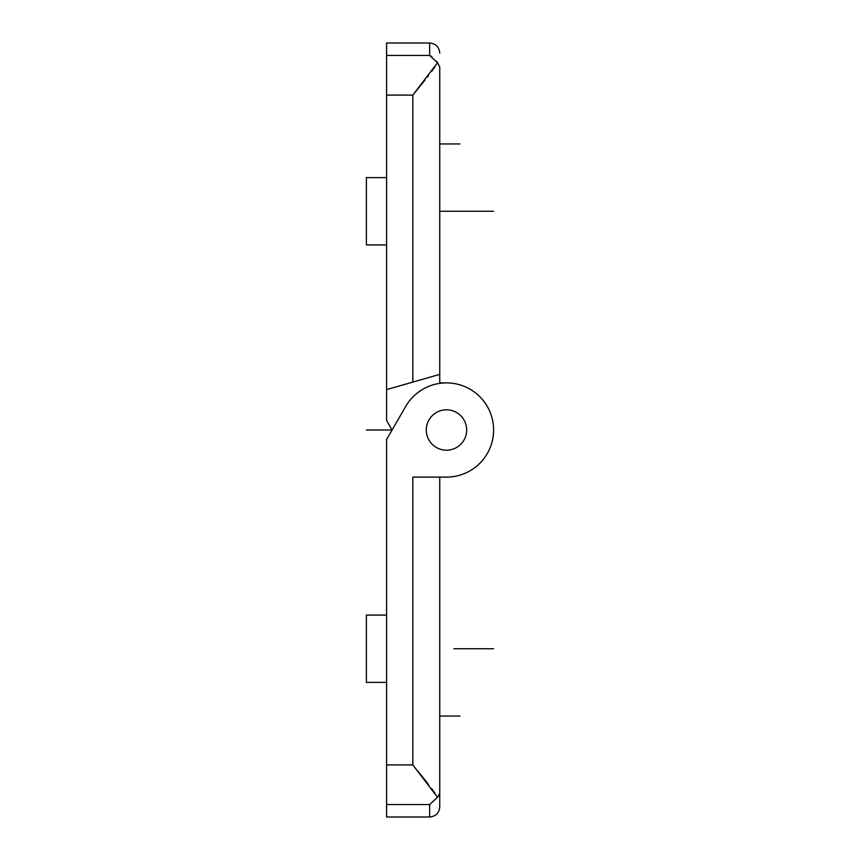 <?xml version="1.0" encoding="UTF-8"?>
<svg xmlns="http://www.w3.org/2000/svg" width="860" height="860" viewBox="0 0 860 860"><rect width="100%" height="100%" fill="white"/><g stroke="black" fill="none" stroke-linecap="round" stroke-linejoin="round"><path stroke-width="1.29" d="M439.75 485.631L439.75 806.906L439.75 793.092L438.159 796.715M439.739 793.436L439.567 794.382M434.837 793.049L431.634 788.566M428.527 784.471L417.777 770.979M386.581 804.541L429.656 804.541L437.525 797.252L412.832 764.905L412.832 477.117L446.48 477.117A47.117 47.117 0 0 0 487.287 406.447A47.117 47.117 0 0 0 405.683 406.447L386.581 439.524L386.581 817L429.656 817C435.784 816.398 439.148 813.033 439.75 806.906M439.75 793.092L439.75 477.117L446.48 477.117M439.75 604.988L439.75 692.483M466.668 430A20.189 20.189 0 0 0 446.48 409.812A20.189 20.189 0 0 0 426.291 430A20.189 20.189 0 0 0 446.48 450.188A20.189 20.189 0 0 0 466.668 430A20.189 20.189 0 0 1 446.48 450.188A20.189 20.189 0 0 1 426.291 430A20.189 20.189 0 0 1 446.48 409.812A20.189 20.189 0 0 1 466.668 430M386.581 615.083L366.392 615.083L366.392 682.388L386.581 682.388M439.75 382.883L446.48 382.883L439.75 382.883L439.75 66.908L437.525 62.748L412.832 95.094L412.832 382.087L439.75 374.369L386.581 389.612L386.581 95.094L412.832 95.094L413.413 94.374M437.751 62.92L429.656 55.459L429.656 43L386.581 43L386.581 95.094M439.75 66.908L439.75 167.517M430.72 55.932L431.892 56.599M436.697 61.383L437.396 62.5M366.392 430L392.085 430L366.392 430L392.085 430L386.581 420.475L386.581 389.612M439.75 255.011L439.75 211.259L493.608 211.259L439.535 211.259L453.887 211.259L439.75 211.259L439.75 374.369M414.928 92.514L425.077 79.937M427.248 77.185L428.527 75.529M431.634 71.434L434.848 66.94M386.581 177.611L366.392 177.611L366.392 244.917L386.581 244.917M439.75 143.953L459.939 143.953M453.887 648.741L493.608 648.741L453.887 648.741M439.75 716.047L459.939 716.047M429.656 804.541L429.656 817M386.581 764.905L412.832 764.905M386.581 55.459L429.656 55.459M429.656 43C435.784 43.602 439.148 46.967 439.75 53.094"/></g></svg>

